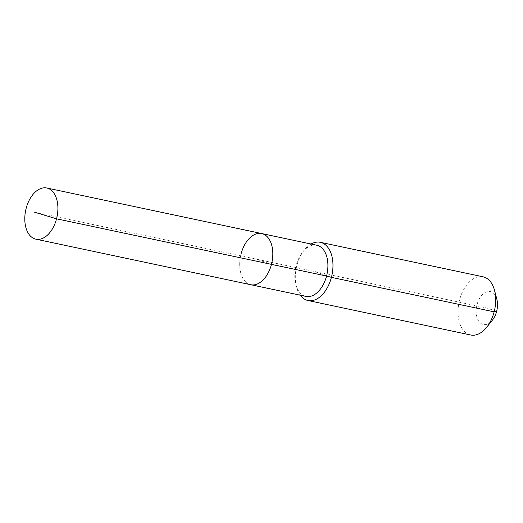 <?xml version="1.0" encoding="UTF-8"?>
<svg xmlns="http://www.w3.org/2000/svg" width="523" height="523" viewBox="0 0 523 523"><rect width="100%" height="100%" fill="white"/><g stroke="black" fill="none" stroke-linecap="round" stroke-linejoin="round"><path stroke-width="0.39" stroke-dasharray="2.62 1.96" d="M261.683 233.552A26.157 15.997 -78 0 0 241.064 253.917A26.157 15.997 -78 0 0 250.837 284.728A26.157 15.997 -78 0 1 241.064 253.917M316.775 245.228A26.157 15.997 -78 0 0 302.699 252.021A26.157 15.997 -78 0 0 296.155 265.592A26.157 15.997 -78 0 0 295.822 284.492A26.157 15.997 -78 0 0 305.929 296.404M311.08 244.025A29.752 18.194 -78 0 0 304.294 250.027A29.752 18.194 -78 0 0 296.855 265.462A29.752 18.194 -78 0 0 296.469 286.957A29.752 18.194 -78 0 0 300.235 295.194M483.03 276.798A29.752 18.194 -78 0 0 459.573 299.954A29.752 18.194 -78 0 0 470.693 335.001M496.85 299.202A16.86 10.31 -78 0 0 487.129 291.644A16.86 10.31 -78 0 0 477.041 304.648A16.86 10.31 -78 0 0 479.839 322.528A16.86 10.31 -78 0 0 492.411 320.128M496.634 311.381L486.835 308.014L256.263 259.14L271.457 264.363L256.263 259.14L33.975 212.024M331.419 277.353L314.133 271.404M302.699 252.021L304.294 250.027M295.822 284.492L296.469 286.957"/><path stroke-width="0.78" d="M300.235 295.194A29.752 18.194 -78 0 0 307.969 300.509A29.752 18.194 -78 0 0 331.419 277.353L326.548 276.039A26.157 15.997 -78 0 1 305.929 296.404L250.837 284.728A26.157 15.997 -78 0 0 271.457 264.363L56.543 218.81A26.157 15.997 -78 0 0 46.769 187.999A26.157 15.997 -78 0 0 26.15 208.363A26.157 15.997 -78 0 0 35.924 239.174A26.157 15.997 -78 0 0 56.543 218.81L33.975 212.024M35.924 239.174L250.837 284.728A26.157 15.997 -78 0 0 271.457 264.363A26.157 15.997 -78 0 0 261.683 233.552A26.157 15.997 -78 0 0 241.064 253.917M261.683 233.552A26.157 15.997 -78 0 1 271.457 264.363L326.548 276.039A26.157 15.997 -78 0 0 316.775 245.228L46.769 187.999M307.969 300.509L470.693 335.001A29.752 18.194 -78 0 0 486.697 327.28A29.752 18.194 -78 0 0 494.143 311.839L331.419 277.353A29.752 18.194 -78 0 0 320.305 242.306A29.752 18.194 -78 0 0 311.08 244.025M486.697 327.28L492.411 320.128A16.86 10.31 -78 0 0 496.634 311.381L494.143 311.839A29.752 18.194 -78 0 0 494.529 290.343A29.752 18.194 -78 0 0 483.03 276.798L320.305 242.306M496.634 311.381A16.86 10.31 -78 0 0 496.85 299.202L494.529 290.343"/></g></svg>
